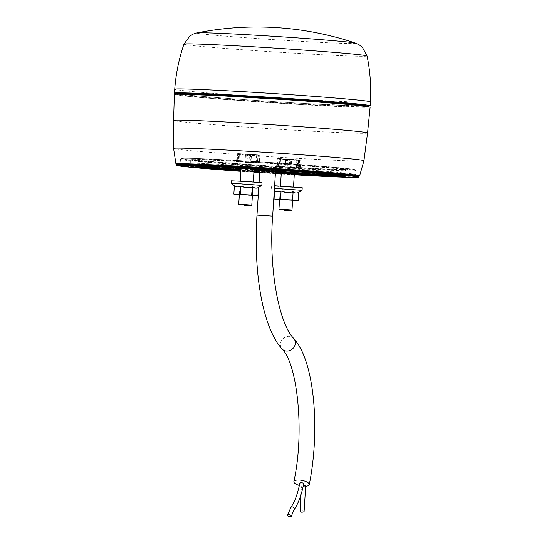 <?xml version="1.0" encoding="UTF-8"?>
<svg xmlns="http://www.w3.org/2000/svg" width="544" height="544" viewBox="0 0 544 544"><rect width="100%" height="100%" fill="white"/><g stroke="black" fill="none" stroke-linecap="round" stroke-linejoin="round"><path stroke-width="0.41" stroke-dasharray="2.72 2.04" d="M369.056 106.032A98.076 2.054 3.7 0 1 305.837 103.564A98.076 2.054 3.7 0 1 175.556 93.52M305.306 104.815A96.778 2.026 -176.3 0 0 368.818 107.018A96.778 2.026 -176.3 0 0 272.374 98.75A96.778 2.026 -176.3 0 0 175.664 94.527A96.778 2.026 -176.3 0 0 305.306 104.815M175.943 164.002A92.018 1.924 -176.3 0 0 299.214 173.774A92.018 1.924 -176.3 0 0 358.952 176.052M370.124 107.1L352.145 107.127L305.755 104.87L214.717 98.716L184.518 96.016L174.359 94.445M294.277 174.78A91.106 1.911 3.7 0 1 281.221 173.998M275.393 173.638A91.106 1.911 3.7 0 1 259.733 172.625M253.905 172.23A91.106 1.911 3.7 0 1 240.856 171.326M281.241 173.699A77.139 1.618 -176.3 0 0 294.039 174.454A77.139 1.618 -176.3 0 0 294.297 174.468M240.876 171.013A77.139 1.618 -176.3 0 0 253.926 171.938M259.753 172.326A77.139 1.618 -176.3 0 0 275.414 173.339M237.742 165.267A88.067 1.843 -176.3 0 0 179.955 163.248A88.067 1.843 -176.3 0 0 179.955 163.261A88.067 1.843 -176.3 0 0 267.716 170.789A88.067 1.843 -176.3 0 0 355.715 174.631A88.067 1.843 -176.3 0 0 355.715 174.617A88.067 1.843 -176.3 0 0 237.742 165.267M294.277 174.733A89.06 1.863 3.7 0 1 281.221 173.951M275.393 173.59A89.06 1.863 3.7 0 1 259.733 172.577M253.912 172.19A89.06 1.863 3.7 0 1 240.863 171.278M254.102 169.191L241.053 168.348M294.318 174.114L281.268 173.271M275.454 172.652A16.871 0.354 -176.3 0 0 270.96 172.604A16.871 0.354 -176.3 0 0 275.427 173.135M240.883 170.898A71.93 1.51 -176.3 0 0 253.932 171.822M259.76 172.217A71.93 1.51 -176.3 0 0 275.42 173.23M241.033 168.674A16.871 0.354 -176.3 0 0 254.082 169.517M259.855 170.728L275.516 171.741M254.034 170.197L252.26 170.231L254.021 170.496A71.148 1.489 -176.3 0 1 240.972 169.578M259.835 171.006L275.495 172.02M303.423 485.262A1.958 0.694 -168.8 0 0 301.811 485.629A1.958 0.694 -168.8 0 0 301.995 486.023A7.847 2.781 11.2 0 1 299.37 485.452M299.873 483.052A1.958 0.694 -168.8 0 0 302.376 484.208A1.958 0.694 -168.8 0 0 303.722 483.813M305.633 486.227A7.847 2.781 11.2 0 1 301.995 486.023A1.958 0.694 -168.8 0 0 304.096 486.771A1.958 0.694 -168.8 0 0 305.66 486.397M300.186 511.666A1.958 0.639 176 0 1 302.811 510.877A1.958 0.639 176 0 1 304.103 511.387M289.184 187.014L280.425 186.32L289.184 187.014M302.049 190.346L286.117 189.625L274.441 188.36M274.591 190.788L275.046 191.114L274.591 190.767C276.359 192.256 278.215 192.454 280.16 191.352L286.117 192.726L292.203 192.141C294.277 193.508 296.432 193.576 298.683 192.345M302.226 187.728L286.287 187.02L275.91 186.245L271.674 185.756L274.611 185.756M280.16 191.352L279.568 199.58M292.203 192.141L291.672 200.376L279.63 199.587M292.618 200.403L291.672 200.376M292.631 200.212L279.582 199.369M291.999 209.998L278.95 209.154M248.968 182.09L240.21 181.397L248.968 182.09M261.834 185.422L231.295 183.45M234.376 185.871L234.824 186.191L234.376 185.851C236.144 187.34 238 187.53 239.945 186.436L245.902 187.809L251.988 187.224C254.055 188.584 256.217 188.652 258.468 187.428M262.004 182.804L231.458 180.832M239.945 186.436L239.353 194.657M251.988 187.224L251.457 195.452L239.414 194.664M252.402 195.48L251.457 195.452M239.367 194.446L252.416 195.289M251.784 205.081L238.734 204.238M245.779 162.37L260.032 162.935L235.96 161.561L245.779 162.37L246.282 154.537L258.318 155.224L257.815 163.057M258.318 155.224L259.896 155.142L259.474 161.663L257.543 161.418L257.965 154.89L238.687 153.612L238.184 161.439M250.723 154.299L250.22 162.126M238.687 153.612L237.055 153.7L236.633 160.222L236.048 160.256L238.891 160.494L239.312 153.966L246.282 154.537M236.048 160.256L235.96 161.561M238.891 160.494L239.312 153.966M260.12 161.629L260.032 162.935M250.981 162.207L259.121 162.901L256.142 162.942L236.871 161.588L250.981 162.207L251.45 154.999L255.211 154.686L244.929 153.979L237.68 153.993L238.224 153.714L239.027 154.292L238.558 161.5M259.474 161.663L259.896 155.142M257.543 161.418L257.122 161.398L257.251 154.863L257.965 154.89M259.869 155.135L258.828 155.054L259.298 155.339L259.209 161.602L257.122 161.398M259.447 161.663L258.89 161.616M236.633 160.222L239.068 160.487L239.36 153.972M237.272 160.269L237.68 153.993L238.224 153.714M238.143 153.775L237.055 153.7M239.598 153.959L258.828 155.054M257.251 154.863L255.211 154.686L257.53 155.128M258.788 155.122L259.298 155.339L258.788 155.122L257.904 155.788L257.441 162.996M259.121 162.901L259.209 161.602M258.516 161.514L258.434 162.819M256.142 162.942L256.605 155.734L252.083 154.856L247.472 155.217L247.01 162.425M257.904 155.788L256.605 155.734M236.871 161.588L236.96 160.283M245.018 162.289L245.48 155.081L241.794 154.156L239.469 154.21M237.653 160.371L237.565 161.677M247.472 155.217L245.48 155.081M239.856 161.548L240.326 154.34L244.929 153.979L249.458 154.863L248.989 162.071M239.027 154.292L240.326 154.34M249.458 154.863L251.45 154.999M298.03 167.974L276.182 166.484L300.254 167.851L298.03 167.974L298.54 160.147L286.504 159.46L285.994 167.287M276.182 166.484L276.264 165.179L276.91 165.145L277.331 158.617L278.909 158.528L278.399 166.362M278.909 158.528L290.945 159.215L290.435 167.049M276.264 165.179L279.262 165.403L279.976 158.896L299.084 159.984L299.513 160.262L299.424 166.518L297.316 166.321L297.867 159.786M286.504 159.46L279.262 158.868L278.841 165.39M277.331 158.617L278.399 158.705L277.902 158.909L277.494 165.186L276.937 165.145L277.358 158.617M298.54 160.147L300.172 160.058L299.751 166.58L300.336 166.546L297.493 166.314M300.336 166.546L300.254 167.851M290.945 159.215L297.915 159.793M291.203 167.124L299.343 167.824L296.358 167.865L277.093 166.512L291.203 167.124L291.666 159.916L295.433 159.603L278.399 158.705M300.172 160.058L299.084 159.984M299.751 166.58L299.112 166.539M279.262 158.868L279.976 158.896M277.494 165.186L279.262 165.403M297.629 159.8L295.433 159.603L297.724 160.038M299.003 160.045L299.513 160.262L299.003 160.045L298.126 160.711L297.656 167.919M299.343 167.824L299.424 166.518M298.731 166.437L298.649 167.742M296.358 167.865L296.82 160.657L292.298 159.773L287.688 160.14L287.225 167.348M298.126 160.711L296.82 160.657M278.44 158.637L277.902 158.909L278.44 158.637L279.242 159.208L278.773 166.416M277.093 166.512L277.175 165.206M285.233 167.212L285.695 159.997L282.016 159.072L279.67 159.134M277.868 165.294L277.787 166.593M287.688 160.14L285.695 159.997M280.072 166.471L280.541 159.263L285.144 158.902L289.673 159.78L289.204 166.988M279.242 159.208L280.541 159.263M289.673 159.78L291.666 159.916M355.626 43.146A79.737 1.673 3.7 0 1 276.182 39.807A79.737 1.673 3.7 0 1 196.976 32.885M183.96 44.146A91.752 1.924 -176.3 0 0 306.87 53.917A91.752 1.924 -176.3 0 0 367.078 55.991M370.416 101.878A98.042 2.054 3.7 0 1 306.075 99.647A98.042 2.054 3.7 0 1 174.74 89.223M367.431 106.053A97.566 2.04 3.7 0 1 305.66 103.544A97.566 2.04 3.7 0 1 177.167 93.745M175.698 94.003A96.778 2.026 -176.3 0 0 305.34 104.292A96.778 2.026 -176.3 0 0 368.852 106.495M256.727 169.034L256.761 168.511A71.93 1.51 3.7 0 1 339.504 175.352A71.93 1.51 3.7 0 1 338.395 175.542M283.689 171.02A16.245 0.34 3.7 0 1 257.258 169.504A16.245 0.34 3.7 0 1 262.222 169.245A16.245 0.34 3.7 0 1 281.826 170.666M331.956 174.712A71.148 1.489 -176.3 0 0 324.666 172.713A71.148 1.489 -176.3 0 0 256.931 167.749A17.653 0.367 3.7 0 1 263.33 168.647A17.653 0.367 3.7 0 1 240.856 167.368A17.653 0.367 3.7 0 1 230.928 166.267A71.148 1.489 -176.3 0 0 203.497 166.41M254.136 170.51A71.148 1.489 -176.3 0 0 278.61 172.101A17.653 0.367 3.7 0 1 270.436 171.21A17.653 0.367 3.7 0 1 283.145 171.727M305.198 173.577A17.653 0.367 3.7 0 1 304.613 173.584A71.148 1.489 -176.3 0 0 305.102 173.611M363.943 160.718A95.377 1.999 3.7 0 1 301.356 158.549A95.377 1.999 3.7 0 1 173.584 148.41M367.547 132.967A97.179 2.033 3.7 0 1 303.77 130.757A97.179 2.033 3.7 0 1 173.59 120.421M358.986 176.025A91.909 1.924 3.7 0 1 267.648 171.85A91.909 1.924 3.7 0 1 176.528 164.227M176.786 164.805A91.127 1.911 -176.3 0 0 267.6 172.584A91.127 1.911 -176.3 0 0 358.659 176.562M294.488 168.184A77.248 1.618 -176.3 0 0 345.182 169.939A77.248 1.618 -176.3 0 0 241.699 161.724A77.248 1.618 -176.3 0 0 191.005 159.97A77.248 1.618 -176.3 0 0 294.488 168.184M241.482 160.922A78.037 1.632 3.7 0 1 344.835 169.429A78.037 1.632 3.7 0 1 218.11 162.207A78.037 1.632 3.7 0 1 241.482 160.922M179.955 163.261L180.812 158.596L184.062 158.284C192.528 158.222 210.63 158.977 238.36 160.541A87.142 1.822 -176.3 0 0 212.269 161.976A87.142 1.822 -176.3 0 0 353.784 170.041A87.142 1.822 -176.3 0 0 238.367 160.541L279.249 163.091L341.7 167.967C355.558 169.374 354.81 169.646 355.11 169.714L355.83 170.612A87.924 1.843 3.7 0 1 267.974 166.777A87.924 1.843 3.7 0 1 180.35 159.263A87.924 1.843 3.7 0 1 238.048 161.269A87.924 1.843 3.7 0 1 355.83 170.612L355.715 174.631L356.558 176.963M278.65 173.4L278.678 172.91A71.93 1.51 3.7 0 1 259.794 171.7M197.01 166.396A71.93 1.51 3.7 0 1 195.935 166.07A71.93 1.51 3.7 0 1 230.466 167.015L230.438 167.532M253.966 171.306A71.93 1.51 3.7 0 1 240.917 170.381M254.068 169.674L267.696 171.034L283.145 171.707M231.588 167.62L231.622 167.103A16.871 0.354 -176.3 0 0 230.772 167.158A16.871 0.354 -176.3 0 0 247.588 168.599A16.871 0.354 -176.3 0 0 264.445 169.34A16.871 0.354 -176.3 0 0 256.469 168.518L256.435 169.014M303.783 174.835L303.817 174.311A16.871 0.354 -176.3 0 0 304.66 174.257M275.488 172.128A16.871 0.354 -176.3 0 0 270.994 172.081A16.871 0.354 -176.3 0 0 278.97 172.897L278.936 173.42M278.678 172.91L278.97 172.897A0.782 0.415 94.4 0 0 278.623 172.101A0.782 0.415 94.4 0 0 278.61 172.101L278.678 172.91M304.864 173.788A0.782 0.408 -87 0 0 304.613 173.584A0.782 0.748 90 0 0 303.817 174.311L304.654 174.393M230.466 167.015A0.782 0.408 -87 0 1 230.914 166.267A0.782 0.408 -87 0 1 230.928 166.267A0.782 0.748 90 0 1 231.622 167.103L230.466 167.015M256.061 169.007L256.095 168.484A0.782 0.782 0 0 1 256.924 167.749L256.469 168.518A0.782 0.415 94.4 0 1 256.931 167.749C289.333 169.728 323.653 172.373 334.458 173.726L339.007 174.529L339.47 175.875M272.646 216.104L256.986 215.091M293.733 338.484A7.847 6.97 -41.7 0 0 290.952 336.675A7.847 6.97 -41.7 0 0 281.982 339.878A7.847 6.97 -41.7 0 0 282.016 348.922M290.856 507.504A1.958 1.618 -144.5 0 0 290.911 509.32A1.958 1.618 -144.5 0 0 292.679 510.381A1.958 1.618 -144.5 0 0 294.052 509.782M175.379 93.357L193.208 95.547C217.43 97.845 265.914 101.293 305.653 103.544L362.943 106.073L369.254 105.896M344.74 175.284L345.61 169.334L326.563 169.041L264.024 165.553L205.877 161.146L190.658 159.317L190.754 165.322M231.622 167.627L231.656 167.103A0.782 0.782 0 0 0 230.914 166.267L199.294 165.104L196.527 165.322L195.901 166.586M283.737 171.006L251.797 168.946L252.26 170.231M264.438 169.51L265.03 168.64L230.289 166.396L230.751 167.552M279.31 173.461L279.344 172.938A0.782 0.782 0 0 0 278.623 172.101L270.504 171.319L270.96 172.604M179.955 163.248L178.813 165.464M304.565 173.584A0.782 0.782 0 0 0 303.783 174.318L303.749 174.842M176.46 164.179L193.589 166.267L250.587 170.714L325.557 175.161C343.624 176.011 354.545 176.317 358.319 176.079L359.06 175.984M258.788 187.252L259.1 182.43M300.274 496.883L301.811 485.629M271.674 185.756L271.51 188.36L274.298 190.577"/><path stroke-width="0.82" d="M175.556 93.52A98.076 2.054 3.7 0 1 174.454 93.14A98.076 2.054 3.7 0 1 272.456 97.417A98.076 2.054 3.7 0 1 370.199 105.794A98.076 2.054 3.7 0 1 369.056 106.032M338.395 175.542A71.93 1.51 3.7 0 1 304.966 174.406L304.932 174.93A71.93 1.51 -176.3 0 0 339.47 175.875A71.93 1.51 -176.3 0 0 256.727 169.034L256.435 169.041A16.871 0.354 -176.3 0 1 264.411 169.857A16.871 0.354 -176.3 0 1 254.082 169.517M358.952 176.052A92.018 1.924 -176.3 0 0 359.598 175.882A92.018 1.924 -176.3 0 0 236.327 166.083A92.018 1.924 -176.3 0 0 175.943 164.002L173.584 148.41A95.377 1.999 3.7 0 1 268.892 152.565A95.377 1.999 3.7 0 1 363.943 160.718L367.547 132.967L370.124 107.1L351.716 104.706L298.044 100.456L215.05 95.404L177.058 94.139L174.359 94.445L173.59 120.421A97.179 2.033 3.7 0 1 270.694 124.664A97.179 2.033 3.7 0 1 367.547 132.967M240.856 171.326A91.106 1.911 3.7 0 1 176.766 165.356A91.106 1.911 3.7 0 1 236.558 167.423A91.106 1.911 3.7 0 1 358.605 177.113A91.106 1.911 3.7 0 1 294.277 174.78M281.221 173.998A91.106 1.911 3.7 0 1 275.393 173.638M259.733 172.625A91.106 1.911 3.7 0 1 253.905 172.23M294.297 174.468A77.139 1.618 -176.3 0 0 344.665 176.208A77.139 1.618 -176.3 0 0 267.791 169.619A77.139 1.618 -176.3 0 0 190.706 166.253A77.139 1.618 -176.3 0 0 240.876 171.013M253.926 171.938A77.139 1.618 -176.3 0 0 259.753 172.326M275.414 173.339A77.139 1.618 -176.3 0 0 281.241 173.699M240.863 171.278A89.06 1.863 3.7 0 1 178.813 165.464A89.06 1.863 3.7 0 1 237.259 167.511A89.06 1.863 3.7 0 1 356.558 176.963A89.06 1.863 3.7 0 1 294.277 174.733M281.221 173.951A89.06 1.863 3.7 0 1 275.393 173.59M259.733 172.577A89.06 1.863 3.7 0 1 253.912 172.19M240.224 181.111L241.053 168.348L247.588 168.633L254.102 169.191L253.28 181.954M280.446 186.028L281.268 173.271L287.803 173.556L294.318 174.114L293.495 186.871M304.932 174.93L303.783 174.835A16.871 0.354 -176.3 0 0 304.633 174.78A16.871 0.354 -176.3 0 0 293.957 173.76A16.871 0.354 -176.3 0 0 275.454 172.652M275.427 173.135A16.871 0.354 -176.3 0 0 278.936 173.42L278.65 173.4M230.751 167.552L230.738 167.681A16.871 0.354 -176.3 0 1 231.588 167.627L230.438 167.532A71.93 1.51 -176.3 0 0 195.901 166.586A71.93 1.51 -176.3 0 0 240.883 170.898M253.932 171.822A71.93 1.51 -176.3 0 0 259.76 172.217M275.42 173.23A71.93 1.51 -176.3 0 0 278.644 173.434M230.738 167.681A16.871 0.354 -176.3 0 0 241.033 168.674M299.37 485.452A7.847 2.781 11.2 0 1 293.869 481.596A7.847 2.781 11.2 0 1 302.104 480.393A7.847 2.781 11.2 0 1 309.257 484.65C320.307 429.78 314.568 360.862 293.733 338.484A7.847 6.97 -41.7 0 1 294.29 346.712A7.847 6.97 -41.7 0 1 286.579 351.064A7.847 6.97 -41.7 0 1 282.016 348.922C262.446 327.318 253.3 272.17 256.986 215.091L272.646 216.104L275.516 171.741L259.855 170.728L259.1 182.43M275.495 172.02L283.111 172.23L276.542 171.537L254.034 170.197M254.136 170.51A71.148 1.489 -176.3 0 1 254.021 170.503L259.835 171.006M309.257 484.65A7.847 2.781 11.2 0 1 305.633 486.227A1.958 0.694 -168.8 0 0 303.423 485.262M290.856 507.504A1.958 1.618 -144.5 0 1 293.393 507.328A1.958 1.618 -144.5 0 1 294.052 509.782C298.234 503.758 301.451 495.101 303.722 483.813A1.958 0.694 -168.8 0 0 301.213 482.657A1.958 0.694 -168.8 0 0 299.873 483.052C297.636 493.972 294.63 502.126 290.856 507.504L287.524 515.222A1.958 0.972 -164.7 0 0 289.932 516.8A1.958 0.972 -164.7 0 0 291.305 516.256A1.958 0.972 -164.7 0 0 289.673 514.801A1.958 0.972 -164.7 0 0 287.524 515.222M300.274 496.883L300.186 511.666A1.958 0.639 176 0 0 301.961 512.176A1.958 0.639 176 0 0 304.062 511.537A1.958 0.639 176 0 0 304.103 511.387L305.66 486.397A1.958 0.694 -168.8 0 0 305.633 486.227M274.441 188.36L302.056 190.339L298.683 192.345C296.752 193.446 294.896 193.256 293.114 191.76C289.02 192.794 285.002 192.528 281.071 190.971C278.834 192.202 276.678 192.134 274.591 190.767L274.06 199.002L292.584 199.995L298.153 200.58L292.618 200.403M274.611 185.756L302.226 187.728L302.056 190.339M279.568 199.58L274.06 199.002M281.071 190.971L280.541 199.206M293.114 191.76L292.584 199.995M298.683 192.345L298.153 200.58M279.582 199.369L292.631 200.212L291.999 209.998L278.95 209.154L279.582 199.369M284.417 210.283L291.305 210.61L284.417 210.283M234.824 186.191L231.288 183.444L235.776 183.505L261.841 185.416L258.468 187.428C256.53 188.53 254.68 188.333 252.899 186.844C248.798 187.877 244.786 187.612 240.856 186.055C238.619 187.279 236.456 187.211 234.376 185.851L233.845 194.079L252.368 195.072L257.931 195.656L252.402 195.48M231.288 183.444L231.458 180.832L246.752 181.499L262.004 182.804L261.841 185.416M239.353 194.657L233.845 194.079M240.856 186.055L240.326 194.283M252.899 186.844L252.368 195.072M258.468 187.428L257.931 195.656M252.416 195.289L239.367 194.446L238.728 204.231L251.784 205.081L252.416 195.289M244.195 205.36L251.083 205.686L244.195 205.36M239.34 204.932L238.728 204.231M249.05 34.809A79.737 1.673 3.7 0 1 351.05 42.405A79.737 1.673 3.7 0 1 355.626 43.146A308.91 308.91 0 0 0 196.976 32.885A79.737 1.673 3.7 0 1 249.05 34.809M183.96 44.146C178.956 58.779 175.882 73.8 174.74 89.223A98.042 2.054 3.7 0 1 272.707 93.5A98.042 2.054 3.7 0 1 370.416 101.878C371.273 86.442 370.158 71.142 367.078 55.991A91.752 1.924 -176.3 0 0 244.168 46.247A91.752 1.924 -176.3 0 0 183.96 44.146L189.774 36.101L193.412 33.98L196.976 32.885M177.167 93.745A97.566 2.04 3.7 0 1 272.456 97.43A97.566 2.04 3.7 0 1 367.431 106.053M369.254 105.896L368.852 106.495A96.778 2.026 -176.3 0 0 272.408 98.226A96.778 2.026 -176.3 0 0 175.698 94.003L175.379 93.357M281.826 170.666A16.245 0.34 3.7 0 1 283.689 171.02M203.497 166.41A71.148 1.489 -176.3 0 0 240.972 169.578M283.145 171.727A17.653 0.367 3.7 0 1 305.198 173.577M305.102 173.611A71.148 1.489 -176.3 0 0 331.956 174.712M176.528 164.227A91.909 1.924 3.7 0 1 236.368 166.083A91.909 1.924 3.7 0 1 358.986 176.025M358.605 177.113L358.659 176.562A91.127 1.911 -176.3 0 0 236.586 166.872A91.127 1.911 -176.3 0 0 176.786 164.805L176.46 164.179M259.794 171.7A71.93 1.51 3.7 0 1 253.966 171.306M240.917 170.381A71.93 1.51 3.7 0 1 197.01 166.396M283.73 171.013L283.145 171.707L254.068 169.674M304.565 173.584L305.245 173.563L304.66 174.257A16.871 0.354 -176.3 0 0 293.991 173.237A16.871 0.354 -176.3 0 0 275.488 172.128M304.654 174.393L304.966 174.406A0.782 0.408 -87 0 0 304.864 173.788M367.078 55.991L362.352 47.26L359.013 44.69L355.626 43.146M174.74 89.223L174.454 93.14M370.416 101.878L370.199 105.794M359.598 175.882L363.943 160.718M173.584 148.41L173.59 120.421M176.766 165.356L176.786 164.805M344.665 176.208L344.74 175.284M190.706 166.253L190.754 165.322M283.145 171.707L283.111 172.23M264.438 169.51L264.411 169.857M304.66 174.257L304.633 174.78M359.06 175.984L358.659 176.562M256.986 215.091L258.788 187.252M293.733 338.484C279.174 323.741 268.566 269.736 272.646 216.104M282.016 348.922C297.112 363.059 304.987 431.222 293.869 481.596M294.052 509.782L291.305 516.256M291.305 210.61L291.999 209.998M279.562 209.848L278.95 209.154M251.083 205.686L251.784 205.081"/></g></svg>
